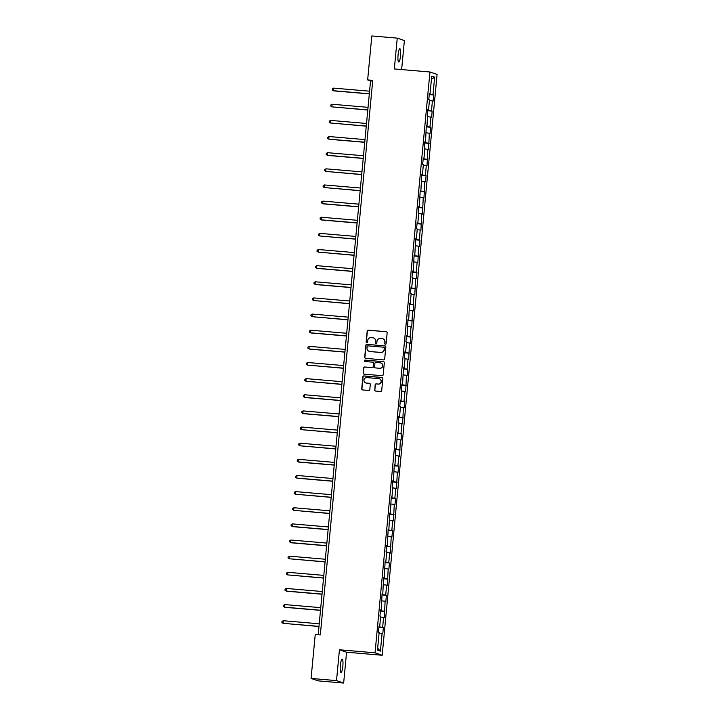 <?xml version="1.0" encoding="UTF-8"?>
<svg xmlns="http://www.w3.org/2000/svg" width="719" height="719" viewBox="0 0 719 719"><rect width="100%" height="100%" fill="white"/><g stroke="black" fill="none" stroke-linecap="round" stroke-linejoin="round"><path stroke-width="1.08" d="M385.375 344.257A0.719 0.701 -71.1 0 0 386.139 343.601L387.155 332.816A1.025 0.998 -71.1 0 0 386.256 331.711L368.272 330.174A1.025 0.998 -71.1 0 0 367.184 331.108L366.16 341.893A0.719 0.701 -71.1 0 0 366.789 342.666A0.719 0.701 -71.1 0 0 367.562 342.019L367.688 340.617A3.271 3.209 -71.1 0 1 371.193 337.642L372.694 337.768A3.271 3.209 -71.1 0 1 375.579 341.291L375.453 342.693A0.719 0.701 -71.1 0 0 376.082 343.457A0.719 0.701 -71.1 0 0 376.846 342.81L376.981 341.417A3.271 3.209 -71.1 0 1 380.486 338.433L381.978 338.568A3.271 3.209 -71.1 0 1 384.872 342.091L384.737 343.484A0.719 0.701 -71.1 0 0 385.375 344.257M342.837 666.216A6.66 1.267 94.9 0 0 342.172 659.152A6.66 1.267 94.9 0 0 340.366 665.363A6.66 1.267 94.9 0 0 341.031 672.427A6.66 1.267 94.9 0 0 342.837 666.216M400.537 55.803A6.66 1.267 94.9 0 0 399.872 48.748A6.66 1.267 94.9 0 0 398.065 54.959A6.66 1.267 94.9 0 0 398.739 62.014A6.66 1.267 94.9 0 0 400.537 55.803M374.662 389.941A1.025 0.998 -71.1 0 0 375.561 391.046L380.603 391.478A1.025 0.998 -71.1 0 0 381.699 390.543L382.832 378.562A1.025 0.998 -71.1 0 0 381.933 377.457L363.949 375.929A1.025 0.998 -71.1 0 0 362.852 376.855L361.72 388.835A1.025 0.998 -71.1 0 0 362.628 389.941L368.721 390.462A1.025 0.998 -71.1 0 0 369.818 389.527L370.294 384.404A1.025 0.998 -71.1 0 0 369.395 383.299L366.375 383.047A2.732 2.678 -71.1 0 1 364.012 379.776A2.732 2.678 -71.1 0 1 366.888 377.61L378.724 378.616A2.732 2.678 -71.1 0 1 381.088 381.888A2.732 2.678 -71.1 0 1 378.212 384.054L376.235 383.883A1.025 0.998 -71.1 0 0 375.138 384.818L374.851 390.013A1.025 0.998 -71.1 0 0 375.426 391.019M339.431 649.769L336.519 680.605L311.075 678.43L318.211 680.875L343.655 683.05L346.567 652.223L382.184 655.261L375.048 652.816L339.431 649.769L346.567 652.223M401.642 69.581L404.384 40.57L397.248 38.125L394.336 68.952L429.953 71.99L375.048 652.816M397.248 38.125L371.813 35.95L367.652 79.917L370.546 80.914L318.193 634.715M311.075 678.43L315.237 634.464L320.323 634.895L372.739 80.357L367.652 79.917M383.587 359.895A1.025 0.998 -71.1 0 0 384.683 358.961L385.815 346.98A1.025 0.998 -71.1 0 0 384.917 345.875L366.933 344.347A1.025 0.998 -71.1 0 0 365.845 345.273L364.704 357.253A1.025 0.998 -71.1 0 0 365.612 358.359L383.587 359.895M384.323 362.771L383.191 374.752A1.025 0.998 -71.1 0 1 382.095 375.686L364.12 374.15A1.025 0.998 -71.1 0 1 363.212 373.044L363.697 367.921A1.025 0.998 -71.1 0 1 364.794 366.987L372.083 367.616A1.025 0.998 -71.1 0 0 373.179 366.681L373.503 363.284A1.025 0.998 -71.1 0 0 372.604 362.178L365.009 361.531A0.719 0.701 -71.1 0 1 364.389 360.677A0.719 0.701 -71.1 0 1 365.144 360.111L383.425 361.666A1.025 0.998 -71.1 0 1 384.323 362.771M382.184 655.261L437.089 74.443L429.953 71.99M383.362 627.57L382.652 627.327L383.595 617.396L384.297 617.639L385.114 601.255L385.824 601.497L386.409 595.296L385.708 595.053L386.642 585.122L387.352 585.356L388.17 568.981L388.871 569.223L389.464 563.013L388.754 562.77L389.698 552.839L390.399 553.082L391.217 536.698L391.927 536.94L392.511 530.73L391.81 530.496L392.745 520.556L393.455 520.799L394.273 504.423L394.974 504.666L395.567 498.456L394.857 498.213L395.801 488.282L396.502 488.525L397.319 472.14L398.029 472.383L398.614 466.173L397.913 465.93L398.847 455.999L399.557 456.241L400.375 439.866L401.076 440.1L401.669 433.899L400.959 433.656L401.903 423.725L402.604 423.967L403.422 407.583L404.132 407.826L404.716 401.615L404.015 401.373L404.95 391.442L405.66 391.684L406.478 375.3L407.179 375.543L407.772 369.341L407.062 369.099L408.006 359.167L408.707 359.41L409.524 343.026L410.234 343.269L410.819 337.058L410.118 336.816L411.052 326.884L411.762 327.127L412.58 310.743L413.281 310.985L413.874 304.775L413.164 304.541L414.108 294.61L414.809 294.844L415.627 278.469L416.337 278.711L416.921 272.501L416.22 272.258L417.155 262.327L417.865 262.57L418.683 246.186L419.384 246.428L419.977 240.218L419.267 239.975L420.211 230.044L420.912 230.287L421.729 213.911L422.439 214.145L423.257 197.77L423.967 198.013L424.785 181.628L425.486 181.871L426.079 175.661L425.369 175.418L426.313 165.487L427.014 165.73L427.841 149.345L428.542 149.588L429.36 133.213L430.07 133.455L430.654 127.245L429.953 127.002L430.888 117.071L431.589 117.314L432.182 111.103L431.472 110.861L432.416 100.93L433.117 101.172L433.701 94.962L433 94.719L434.662 77.14L431.733 76.133L430.07 93.722L429.369 93.479L428.776 99.68L429.486 99.923L428.542 109.854L427.841 109.612L427.014 125.996L426.313 125.753L425.495 142.137L424.785 141.895L424.201 148.105L424.902 148.348L423.967 158.279L423.266 158.036L422.673 164.238L423.383 164.48L422.439 174.411L421.738 174.178L420.912 190.553L420.211 190.31L419.393 206.695L418.683 206.452L418.099 212.662L418.8 212.905L417.865 222.836L417.164 222.593L416.571 228.804L417.281 229.037L416.337 238.978L415.636 238.735L414.809 255.11L414.108 254.868L413.29 271.252L412.58 271.009L411.996 277.219L412.697 277.462L411.762 287.393L411.061 287.151L410.468 293.361L411.178 293.604L410.234 303.535L409.533 303.292L408.707 319.667L408.006 319.434L407.188 335.809L406.478 335.566L405.893 341.777L406.594 342.019L405.66 351.951L404.959 351.708L404.366 357.918L405.076 358.161L404.132 368.092L403.431 367.849L402.604 384.234L401.903 383.991L401.085 400.366L400.375 400.124L399.791 406.334L400.492 406.577L399.557 416.508L398.856 416.265L398.263 422.475L398.973 422.718L398.029 432.649L397.328 432.407L396.502 448.791L395.801 448.548L394.983 464.923L394.273 464.69L393.455 481.065L392.754 480.822L392.161 487.033L392.871 487.275L391.927 497.206L391.226 496.964L390.399 513.348L389.698 513.105L388.88 529.49L388.17 529.247L387.352 545.622L386.651 545.388L386.058 551.59L386.768 551.832L385.824 561.764L385.123 561.521L384.297 577.905L383.595 577.663L382.778 594.047L382.068 593.804L381.25 610.188L380.549 609.946L379.956 616.147L380.666 616.39L379.722 626.321L379.021 626.078L378.437 632.289L379.138 632.531L377.475 650.12L380.405 651.126L382.068 633.538L382.769 633.781L383.362 627.57L378.913 627.193M378.949 626.86L382.652 627.327M380.603 617.019L383.595 617.396M379.722 626.321L379.003 626.303M380.468 610.719L384.18 611.186M382.131 600.877L385.114 601.255M381.25 610.188L380.522 610.161M381.996 594.577L385.708 595.053M383.658 584.736L386.642 585.122M382.778 594.047L382.05 594.029M383.524 578.444L387.235 578.912M385.177 568.603L388.17 568.981M384.297 577.905L383.578 577.887M385.051 562.303L388.754 562.77M386.705 552.462L389.698 552.839M385.824 561.764L385.105 561.746M386.57 546.161L390.282 546.629M388.233 536.32L391.217 536.698M387.352 545.622L386.624 545.604M388.098 530.02L391.81 530.496M389.761 520.179L392.745 520.556M388.88 529.49L388.152 529.472M389.626 513.887L393.338 514.355M391.28 504.046L394.273 504.423M390.399 513.348L389.68 513.33M391.154 497.746L394.857 498.213M392.808 487.904L395.801 488.282M391.927 497.206L391.208 497.189M392.673 481.604L396.385 482.072M394.336 471.763L397.319 472.14M393.455 481.065L392.727 481.047M394.201 465.463L397.913 465.93M395.863 455.621L398.847 455.999M394.983 464.923L394.255 464.905M395.729 449.321L399.44 449.797M397.382 439.48L400.375 439.866M396.502 448.791L395.783 448.773M397.256 433.189L400.959 433.656M398.91 423.347L401.903 423.725M398.029 432.649L397.31 432.631M398.775 417.047L402.487 417.514M400.438 407.206L403.422 407.583M399.557 416.508L398.829 416.49M400.303 400.905L404.015 401.373M401.966 391.064L404.95 391.442M401.085 400.366L400.357 400.348M401.831 384.764L405.543 385.24M403.485 374.923L406.478 375.3M402.604 384.234L401.885 384.216M403.359 368.631L407.062 369.099M405.013 358.79L408.006 359.167M404.132 368.092L403.413 368.074M404.878 352.49L408.59 352.957M406.541 342.648L409.524 343.026M405.66 351.951L404.932 351.933M406.406 336.348L410.118 336.816M408.068 326.507L411.052 326.884M407.188 335.809L406.46 335.791M407.934 320.207L411.645 320.674M409.587 310.365L412.58 310.743M408.707 319.667L407.988 319.649M409.462 304.065L413.164 304.541M411.115 294.224L414.108 294.61M410.234 303.535L409.515 303.517M410.98 287.933L414.692 288.4M412.643 278.091L415.627 278.469M411.762 287.393L411.034 287.375M412.508 271.791L416.22 272.258M414.171 261.95L417.155 262.327M413.29 271.252L412.562 271.234M414.036 255.649L417.748 256.117M415.69 245.808L418.683 246.186M414.809 255.11L414.09 255.092M415.564 239.508L419.267 239.975M417.218 229.667L420.211 230.044M416.337 238.978L415.618 238.96M417.083 223.375L420.795 223.843M418.746 213.534L421.729 213.911M417.865 222.836L417.137 222.818M418.611 207.234L422.323 207.701M420.273 197.392L423.257 197.77M419.393 206.695L418.665 206.677M420.139 191.092L423.851 191.56M421.792 181.251L424.785 181.628M420.912 190.553L420.193 190.535M421.667 174.951L425.369 175.418M423.32 165.109L426.313 165.487M422.439 174.411L421.72 174.393M423.185 158.809L426.897 159.285M424.848 148.968L427.841 149.345M423.967 158.279L423.239 158.261M424.713 142.677L428.425 143.144M426.376 132.835L429.36 133.213M425.495 142.137L424.767 142.119M426.241 126.535L429.953 127.002M427.895 116.694L430.888 117.071M427.014 125.996L426.295 125.978M427.769 110.393L431.472 110.861M429.423 100.552L432.416 100.93M428.542 109.854L427.823 109.836M429.288 94.252L433 94.719M431.427 79.315L434.662 77.14M430.07 93.722L429.342 93.704M336.519 680.605L343.655 683.05M377.655 648.187L380.405 651.126M379.075 633.16L382.068 633.538M372.676 81.094L370.546 80.914M429.261 94.584L433.701 94.962M427.733 110.726L432.182 111.103M426.205 126.868L430.654 127.245M424.686 143L429.126 143.387M423.158 159.142L427.598 159.519M421.631 175.283L426.079 175.661M420.103 191.425L424.552 191.802M418.584 207.566L423.024 207.944M417.056 223.699L421.496 224.085M415.528 239.84L419.977 240.218M414 255.982L418.449 256.359M412.481 272.124L416.921 272.501M410.953 288.256L415.393 288.643M409.426 304.398L413.874 304.775M407.898 320.539L412.347 320.917M406.379 336.681L410.819 337.058M404.851 352.822L409.291 353.2M403.323 368.955L407.772 369.341M401.795 385.096L406.244 385.474M400.276 401.238L404.716 401.615M398.748 417.38L403.188 417.757M397.221 433.521L401.669 433.899M395.693 449.654L400.141 450.04M394.174 465.795L398.614 466.173M392.646 481.937L397.086 482.314M391.118 498.078L395.567 498.456M389.59 514.211L394.039 514.597M388.071 530.352L392.511 530.73M386.543 546.494L390.983 546.871M385.016 562.635L389.464 563.013M383.488 578.777L387.936 579.154M381.969 594.91L386.409 595.296M380.441 611.051L384.881 611.429M385.303 344.248A0.719 0.701 -71.1 0 1 384.935 343.547L385.06 342.154A3.271 3.209 -71.1 0 0 382.832 338.757M373.538 337.966A3.271 3.209 -71.1 0 1 375.776 341.363L375.642 342.756A0.719 0.701 -71.1 0 0 376.019 343.448M386.588 331.801A1.025 0.998 -71.1 0 0 386.445 331.783L368.47 330.246A1.025 0.998 -71.1 0 0 367.373 331.171L366.348 341.965A0.719 0.701 -71.1 0 0 366.726 342.657M385.249 345.965A1.025 0.998 -71.1 0 0 385.105 345.947L367.13 344.41A1.025 0.998 -71.1 0 0 366.034 345.336L364.901 357.325A1.025 0.998 -71.1 0 0 365.477 358.332M384.314 347.978A0.719 0.701 -71.1 0 0 383.685 347.205L367.903 345.857A0.719 0.701 -71.1 0 0 367.13 346.513L366.996 347.978A3.271 3.209 -71.1 0 0 369.881 351.501L380.675 352.427A3.271 3.209 -71.1 0 0 384.171 349.452L384.503 348.041A0.719 0.701 -71.1 0 0 383.937 347.277M369.224 351.375A3.271 3.209 -71.1 0 0 370.078 351.573L369.881 351.501M384.503 348.041L384.368 349.515A3.271 3.209 -71.1 0 1 380.863 352.49L370.078 351.573M372.927 362.268A1.025 0.998 -71.1 0 1 373.7 363.347L373.377 366.744A1.025 0.998 -71.1 0 1 372.28 367.679L364.991 367.058A1.025 0.998 -71.1 0 0 363.895 367.984L363.41 373.116A1.025 0.998 -71.1 0 0 363.985 374.123M383.748 361.756A1.025 0.998 -71.1 0 0 383.613 361.738L365.333 360.174A0.719 0.701 -71.1 0 0 364.946 361.522M379.65 368.254A2.732 2.678 -71.1 0 0 380.8 362.96A2.732 2.678 -71.1 0 0 380.162 362.825L375.992 362.466A1.025 0.998 -71.1 0 0 374.905 363.401L374.581 366.798A1.025 0.998 -71.1 0 0 375.48 367.903L379.848 368.326A2.732 2.678 -71.1 0 0 380.89 362.996M379.848 368.326L375.678 367.966M379.452 378.787A2.732 2.678 -71.1 0 1 378.401 384.117L376.432 383.955A1.025 0.998 -71.1 0 0 375.336 384.881L374.851 390.013M365.845 382.939A2.732 2.678 -71.1 0 0 366.564 383.11L366.375 383.047M369.728 383.389A1.025 0.998 -71.1 0 0 369.584 383.371L366.564 383.11M382.256 377.547A1.025 0.998 -71.1 0 0 382.122 377.529L364.147 375.992A1.025 0.998 -71.1 0 0 363.05 376.927L361.918 388.907A1.025 0.998 -71.1 0 0 362.484 389.923M369.575 91.187L333.607 88.122L333.364 90.702L333.85 90.873L369.314 93.901M333.607 88.122L332.358 88.832L332.259 89.866L333.364 90.702L369.332 93.776M368.047 107.329L332.079 104.255L331.836 106.843L367.795 110.043M332.079 104.255L330.83 104.974L330.731 106.008L331.836 106.843L367.804 109.917M366.519 123.47L330.56 120.397L330.309 122.985L366.268 126.176M330.56 120.397L329.302 121.107L329.212 122.149L330.309 122.985L366.277 126.059M365 139.612L329.032 136.538L328.79 139.127L329.266 139.288L364.74 142.317M329.032 136.538L327.783 137.248L327.684 138.282L328.79 139.127L364.749 142.191M363.472 155.744L327.505 152.68L327.262 155.268L327.747 155.43L363.212 158.459M327.505 152.68L326.255 153.39L326.156 154.423L327.262 155.268L363.23 158.333M361.945 171.886L325.977 168.821L325.734 171.401L361.693 174.6M325.977 168.821L324.727 169.531L324.629 170.565L325.734 171.401L361.702 174.474M360.417 188.027L324.458 184.954L324.206 187.542L360.165 190.742M324.458 184.954L323.199 185.673L323.11 186.706L324.206 187.542L360.174 190.616M358.898 204.169L322.93 201.095L322.687 203.684L323.164 203.845L358.637 206.874M322.93 201.095L321.681 201.805L321.582 202.848L322.687 203.684L358.646 206.757M357.37 220.311L321.402 217.237L321.159 219.825L321.645 219.987L357.109 223.016M321.402 217.237L320.153 217.947L320.054 218.98L321.159 219.825L357.127 222.89M355.842 236.443L319.874 233.378L319.631 235.958L355.59 239.157M319.874 233.378L318.625 234.088L318.526 235.122L319.631 235.958L355.599 239.032M354.314 252.585L318.355 249.511L318.104 252.099L354.063 255.299M318.355 249.511L317.097 250.23L316.998 251.264L318.104 252.099L354.072 255.173M352.795 268.726L316.827 265.653L316.585 268.241L317.061 268.403L352.535 271.431M316.827 265.653L315.578 266.372L315.479 267.405L316.585 268.241L352.544 271.315M351.267 284.868L315.299 281.794L315.057 284.382L315.542 284.544L351.007 287.573M315.299 281.794L314.05 282.504L313.951 283.538L315.057 284.382L351.025 287.447M349.74 301L313.772 297.936L313.529 300.524L349.488 303.715M313.772 297.936L312.522 298.646L312.423 299.679L313.529 300.524L349.497 303.589M348.212 317.142L312.253 314.077L312.001 316.657L347.96 319.856M312.253 314.077L310.994 314.787L310.896 315.821L312.001 316.657L347.969 319.73M346.693 333.283L310.725 330.21L310.482 332.798L310.959 332.969L346.432 335.998M310.725 330.21L309.476 330.929L309.377 331.962L310.482 332.798L346.441 335.872M345.165 349.425L309.197 346.351L308.954 348.94L309.44 349.101L344.904 352.13M309.197 346.351L307.948 347.061L307.849 348.104L308.954 348.94L344.922 352.013M343.637 365.567L307.669 362.493L307.426 365.081L343.385 368.272M307.669 362.493L306.42 363.203L306.321 364.236L307.426 365.081L343.394 368.146M342.109 381.699L306.15 378.634L305.899 381.214L341.858 384.413M306.15 378.634L304.892 379.344L304.793 380.378L305.899 381.214L341.867 384.288M340.59 397.841L304.622 394.767L304.38 397.355L304.856 397.526L340.33 400.555M304.622 394.767L303.373 395.486L303.274 396.52L304.38 397.355L340.339 400.429M339.062 413.982L303.094 410.909L302.852 413.497L303.337 413.659L338.802 416.687M303.094 410.909L301.845 411.627L301.746 412.661L302.852 413.497L338.82 416.571M337.535 430.124L301.567 427.05L301.324 429.638L337.283 432.829M301.567 427.05L300.317 427.76L300.218 428.794L301.324 429.638L337.292 432.712M336.007 446.256L300.048 443.192L299.796 445.78L335.755 448.971M300.048 443.192L298.789 443.902L298.691 444.935L299.796 445.78L335.764 448.845M334.488 462.398L298.52 459.333L298.277 461.913L298.753 462.083L334.227 465.112M298.52 459.333L297.271 460.043L297.172 461.077L298.277 461.913L334.236 464.986M332.96 478.539L296.992 475.466L296.749 478.054L297.235 478.225L332.699 481.254M296.992 475.466L295.743 476.185L295.644 477.218L296.749 478.054L332.717 481.128M331.432 494.681L295.464 491.607L295.221 494.196L331.18 497.386M295.464 491.607L294.215 492.317L294.116 493.36L295.221 494.196L331.189 497.269M329.904 510.823L293.945 507.749L293.694 510.337L329.653 513.528M293.945 507.749L292.687 508.459L292.588 509.492L293.694 510.337L329.662 513.402M328.385 526.955L292.417 523.89L292.175 526.47L292.651 526.641L328.125 529.669M292.417 523.89L291.168 524.6L291.069 525.634L292.175 526.47L328.134 529.544M326.857 543.097L290.889 540.023L290.647 542.611L291.132 542.782L326.597 545.811M290.889 540.023L289.64 540.742L289.541 541.775L290.647 542.611L326.615 545.685M325.33 559.238L289.362 556.164L289.119 558.753L325.078 561.943M289.362 556.164L288.112 556.883L288.013 557.917L289.119 558.753L325.087 561.827M323.802 575.38L287.843 572.306L287.591 574.894L323.55 578.085M287.843 572.306L286.584 573.016L286.486 574.05L287.591 574.894L323.559 577.968M322.283 591.521L286.315 588.448L286.072 591.036L286.548 591.198L322.022 594.227M286.315 588.448L285.066 589.158L284.967 590.191L286.072 591.036L322.031 594.101M320.755 607.654L284.787 604.589L284.544 607.169L285.03 607.339L320.494 610.368M284.787 604.589L283.538 605.299L283.439 606.333L284.544 607.169L320.512 610.242M319.227 623.795L283.259 620.722L283.016 623.31L318.975 626.51M283.259 620.722L282.01 621.441L281.911 622.474L283.016 623.31L318.984 626.384"/></g></svg>
